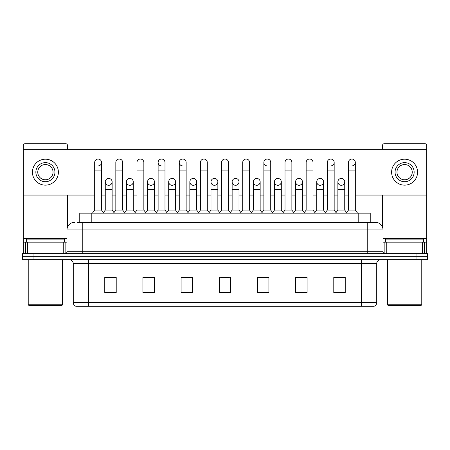<?xml version="1.0" encoding="UTF-8"?>
<svg xmlns="http://www.w3.org/2000/svg" width="450" height="450" viewBox="0 0 450 450"><rect width="100%" height="100%" fill="white"/><g stroke="black" fill="none" stroke-linecap="round" stroke-linejoin="round"><path stroke-width="0.67" d="M79.763 222.328L79.763 213.165L370.238 213.165L370.238 222.328M376.734 302.642C376.627 304.47 375.711 305.691 373.984 306.304L361.463 306.304L361.463 302.642L376.734 302.642L376.734 263.554A3.819 3.819 0 0 1 380.548 259.734M361.463 306.304L76.016 306.304A3.819 3.819 0 0 1 73.266 302.642L73.266 263.554C73.041 261.236 71.769 259.965 69.452 259.734M33.953 253.631L427.5 253.631L427.5 256.68L22.5 256.68L22.5 259.734L33.953 259.734L33.953 256.68L22.5 256.68L22.5 253.631L33.953 253.631L33.953 256.68L427.5 256.68L427.5 259.734L33.953 259.734M345.24 292.601L345.24 277.335L333.787 277.335L333.787 292.601L345.24 292.601M307.069 292.601L307.069 277.335L295.616 277.335L295.616 292.601L307.069 292.601M268.898 292.601L268.898 277.335L257.445 277.335L257.445 292.601L268.898 292.601M116.212 292.601L116.212 277.335L104.76 277.335L104.76 292.601L116.212 292.601M154.384 292.601L154.384 277.335L142.931 277.335L142.931 292.601L154.384 292.601M192.555 292.601L192.555 277.335L181.102 277.335L181.102 292.601L192.555 292.601M230.726 292.601L230.726 277.335L219.274 277.335L219.274 292.601L230.726 292.601M354.6 306.304L95.4 306.304M305.769 277.408L302.833 277.408M333.787 277.408L345.127 277.408M337.489 277.408L334.553 277.408M189.461 277.408L186.525 277.408M147.167 277.408L144.231 277.408M115.448 277.408L112.511 277.408M104.873 277.408L116.212 277.408M263.475 277.408L260.539 277.408M221.181 277.408L228.819 277.408M192.555 277.408L181.102 277.408M154.384 277.408L142.931 277.408M268.898 277.408L257.445 277.408M307.069 277.408L295.616 277.408M77.451 222.328L372.724 222.328M77.276 222.328L82.237 222.328L82.237 229.961L66.971 229.961L66.971 251.719A1.907 1.907 0 0 1 65.059 253.631M74.604 222.328A7.633 7.633 0 0 0 66.971 229.961M375.396 222.328A7.633 7.633 0 0 1 383.029 229.961L367.762 229.961L367.762 222.328L375.277 222.328M383.029 229.961L383.029 251.719C383.141 252.877 383.777 253.513 384.941 253.631M94.68 170.111L101.554 170.111L101.554 210.111L94.68 210.111L94.68 162.472A3.437 3.437 0 0 1 98.336 159.047A3.437 3.437 0 0 1 101.554 162.472A3.437 3.437 0 0 1 98.336 165.904M94.68 210.111L92.391 213.165M101.554 210.111L103.843 213.165M108.692 178.431A3.437 3.437 0 0 0 105.255 181.761A3.437 3.437 0 0 0 108.478 185.293A3.437 3.437 0 0 1 105.255 181.868A3.437 3.437 0 0 1 108.906 178.436A3.437 3.437 0 0 1 112.129 181.868L112.129 189.501L105.255 189.501L105.255 181.868M112.129 189.501L112.129 210.111L105.255 210.111L105.255 189.501M105.255 210.111L103.404 212.58M112.129 210.111L113.979 212.58M115.83 170.111L122.698 170.111L122.698 210.111L115.83 210.111L115.83 162.472A3.437 3.437 0 0 1 119.481 159.047A3.437 3.437 0 0 1 122.698 162.472A3.437 3.437 0 0 0 119.481 159.047M115.83 210.111L113.541 213.165M122.698 210.111L124.993 213.165M136.974 170.111L143.848 170.111L143.848 210.111L136.974 210.111L136.974 162.472A3.437 3.437 0 0 1 140.625 159.047A3.437 3.437 0 0 1 143.848 162.472A3.437 3.437 0 0 0 140.625 159.047M136.974 210.111L134.685 213.165M143.848 210.111L146.138 213.165M158.124 170.111L164.993 170.111L164.993 210.111L158.124 210.111L158.124 162.472A3.437 3.437 0 0 1 161.775 159.047A3.437 3.437 0 0 1 164.993 162.472A3.437 3.437 0 0 0 161.775 159.047M158.124 210.111L155.835 213.165M164.993 210.111L167.282 213.165M179.269 170.111L186.143 170.111L186.143 210.111L179.269 210.111L179.269 162.472A3.437 3.437 0 0 1 182.919 159.047A3.437 3.437 0 0 1 186.143 162.472A3.437 3.437 0 0 0 182.919 159.047M179.269 210.111L176.979 213.165M186.143 210.111L188.432 213.165M129.836 178.431A3.437 3.437 0 0 0 126.405 181.761A3.437 3.437 0 0 0 129.623 185.293A3.437 3.437 0 0 1 126.405 181.868A3.437 3.437 0 0 1 130.056 178.436A3.437 3.437 0 0 1 133.273 181.868L133.273 189.501L126.405 189.501L126.405 181.868M133.273 189.501L133.273 210.111L126.405 210.111L126.405 189.501M126.405 210.111L124.554 212.58M133.273 210.111L135.124 212.58M150.986 178.431A3.437 3.437 0 0 0 147.549 181.761A3.437 3.437 0 0 0 150.767 185.293A3.437 3.437 0 0 1 147.549 181.868A3.437 3.437 0 0 1 151.2 178.436A3.437 3.437 0 0 1 154.423 181.868L154.423 189.501L147.549 189.501L147.549 181.868M154.423 189.501L154.423 210.111L147.549 210.111L147.549 189.501M147.549 210.111L145.699 212.58M154.423 210.111L156.274 212.58M172.131 178.431A3.437 3.437 0 0 0 168.699 181.761A3.437 3.437 0 0 0 171.917 185.293A3.437 3.437 0 0 1 168.699 181.868A3.437 3.437 0 0 1 172.35 178.436A3.437 3.437 0 0 1 175.567 181.868L175.567 189.501L168.699 189.501L168.699 181.868M175.567 189.501L175.567 210.111L168.699 210.111L168.699 189.501M168.699 210.111L166.843 212.58M175.567 210.111L177.418 212.58M63.248 253.631L63.248 242.179L27.557 242.179L27.557 253.631M67.545 149.265L67.545 145.603A1.907 1.907 0 0 0 65.633 143.696L25.172 143.696A1.907 1.907 0 0 0 23.265 145.603L23.265 242.179L27.557 242.179M67.545 195.075L67.545 227.059M63.248 242.179L66.971 242.179M23.265 253.631L23.265 242.179M422.443 253.631L422.443 242.179L386.752 242.179L386.752 253.631M426.735 253.631L426.735 242.179L426.735 253.631M355.32 195.075L426.735 195.075L426.735 145.603A1.907 1.907 0 0 0 424.828 143.696L384.368 143.696A1.907 1.907 0 0 0 382.455 145.603L382.455 149.265M382.455 195.075L382.455 227.059M426.735 195.075L426.735 242.179L424.322 242.179L424.322 253.631M383.029 242.179L386.752 242.179M422.443 242.179L424.322 242.179M64.491 242.179L64.491 239.124L26.319 239.124L26.319 242.179M28.226 259.734L28.226 304.779L62.578 304.779L62.578 259.734M62.578 304.779L61.819 305.544L28.991 305.544L28.226 304.779M423.681 242.179L423.681 239.124L385.509 239.124L385.509 242.179M387.422 259.734L387.422 304.779L421.774 304.779L421.774 259.734M421.774 304.779L421.009 305.544L388.181 305.544L387.422 304.779M341.308 178.431A3.437 3.437 0 0 0 337.877 181.761A3.437 3.437 0 0 0 341.094 185.293M320.164 178.431A3.437 3.437 0 0 0 316.727 181.761A3.437 3.437 0 0 0 319.944 185.293M299.014 178.431A3.437 3.437 0 0 0 295.582 181.761A3.437 3.437 0 0 0 298.8 185.293M277.869 178.431A3.437 3.437 0 0 0 274.433 181.761A3.437 3.437 0 0 0 277.65 185.293A3.437 3.437 0 0 1 274.433 181.868A3.437 3.437 0 0 1 278.083 178.436A3.437 3.437 0 0 1 281.301 181.868L281.301 189.501L274.433 189.501L274.433 181.868M256.719 178.431A3.437 3.437 0 0 0 253.288 181.761A3.437 3.437 0 0 0 256.506 185.293A3.437 3.437 0 0 1 253.282 181.868A3.437 3.437 0 0 1 256.939 178.436A3.437 3.437 0 0 1 260.156 181.868L260.156 189.501L253.282 189.501L253.282 181.868M263.858 170.111L270.731 170.111L270.731 210.111L263.858 210.111L263.858 162.472A3.437 3.437 0 0 1 267.294 159.041A3.437 3.437 0 0 0 263.863 162.366A3.437 3.437 0 0 0 267.081 165.904M235.575 178.431A3.437 3.437 0 0 0 232.138 181.761A3.437 3.437 0 0 0 235.356 185.293A3.437 3.437 0 0 1 232.138 181.868A3.437 3.437 0 0 1 235.789 178.436A3.437 3.437 0 0 1 239.006 181.868L239.006 189.501L232.138 189.501L232.138 181.868M214.425 178.431A3.437 3.437 0 0 0 210.994 181.761A3.437 3.437 0 0 0 214.211 185.293A3.437 3.437 0 0 1 210.994 181.868A3.437 3.437 0 0 1 214.644 178.436A3.437 3.437 0 0 1 217.862 181.868L217.862 189.501L210.994 189.501L210.994 181.868M193.281 178.431A3.437 3.437 0 0 0 189.844 181.761A3.437 3.437 0 0 0 193.061 185.293A3.437 3.437 0 0 1 189.844 181.868A3.437 3.437 0 0 1 193.494 178.436A3.437 3.437 0 0 1 196.718 181.868L196.718 189.501L189.844 189.501L189.844 181.868M182.706 159.041A3.437 3.437 0 0 0 179.274 162.366A3.437 3.437 0 0 0 182.492 165.904M161.561 159.041A3.437 3.437 0 0 0 158.124 162.366A3.437 3.437 0 0 0 161.342 165.904M320.377 185.293A3.437 3.437 0 0 0 323.595 181.868A3.437 3.437 0 0 0 320.377 178.436A3.437 3.437 0 0 1 323.595 181.868L323.595 189.501L316.727 189.501L316.727 181.868A3.437 3.437 0 0 1 320.377 178.436M278.083 185.293A3.437 3.437 0 0 0 281.301 181.868A3.437 3.437 0 0 0 278.083 178.436M352.097 165.904A3.437 3.437 0 0 0 355.32 162.472A3.437 3.437 0 0 0 352.097 159.047A3.437 3.437 0 0 1 355.32 162.472L355.32 170.111L348.446 170.111L348.446 162.472A3.437 3.437 0 0 1 352.097 159.047M214.644 185.293A3.437 3.437 0 0 0 217.862 181.868A3.437 3.437 0 0 0 214.644 178.436M172.35 185.293A3.437 3.437 0 0 0 175.567 181.868A3.437 3.437 0 0 0 172.35 178.436M130.056 185.293A3.437 3.437 0 0 0 133.273 181.868A3.437 3.437 0 0 0 130.056 178.436M108.906 185.293A3.437 3.437 0 0 0 112.129 181.868A3.437 3.437 0 0 0 108.906 178.436M23.265 195.075L94.68 195.075M101.554 195.075L105.255 195.075M112.129 195.075L115.83 195.075M122.698 195.075L126.405 195.075M133.273 195.075L136.974 195.075M143.848 195.075L147.549 195.075M154.423 195.075L158.124 195.075M164.993 195.075L168.699 195.075M175.567 195.075L179.269 195.075M186.143 195.075L189.844 195.075M196.718 195.075L200.419 195.075M207.287 195.075L210.994 195.075M217.862 195.075L221.563 195.075M228.437 195.075L232.138 195.075M239.006 195.075L242.713 195.075M249.581 195.075L253.282 195.075M260.156 195.075L263.858 195.075M270.731 195.075L274.433 195.075M281.301 195.075L285.007 195.075M291.876 195.075L295.577 195.075M302.451 195.075L306.152 195.075M313.026 195.075L316.727 195.075M323.595 195.075L327.302 195.075M334.17 195.075L337.871 195.075M344.745 195.075L348.446 195.075M426.735 149.265L23.265 149.265M151.2 185.293A3.437 3.437 0 0 0 154.423 181.868A3.437 3.437 0 0 0 151.2 178.436M193.494 185.293A3.437 3.437 0 0 0 196.718 181.868A3.437 3.437 0 0 0 193.494 178.436M235.789 185.293A3.437 3.437 0 0 0 239.006 181.868A3.437 3.437 0 0 0 235.789 178.436M330.952 165.904A3.437 3.437 0 0 0 334.17 162.472A3.437 3.437 0 0 0 330.952 159.047A3.437 3.437 0 0 1 334.17 162.472L334.17 170.111L327.302 170.111L327.302 162.472A3.437 3.437 0 0 1 330.952 159.047M256.939 185.293A3.437 3.437 0 0 0 260.156 181.868A3.437 3.437 0 0 0 256.939 178.436M299.233 185.293A3.437 3.437 0 0 0 302.451 181.868A3.437 3.437 0 0 0 299.233 178.436A3.437 3.437 0 0 1 302.451 181.868L302.451 189.501L295.577 189.501L295.577 181.868A3.437 3.437 0 0 1 299.233 178.436M341.522 185.293A3.437 3.437 0 0 0 344.745 181.868A3.437 3.437 0 0 0 341.522 178.436A3.437 3.437 0 0 1 344.745 181.868L344.745 189.501L337.871 189.501L337.871 181.868A3.437 3.437 0 0 1 341.522 178.436M45.405 162.63A9.546 9.546 0 0 0 35.859 172.17A9.546 9.546 0 0 0 45.405 181.716A9.546 9.546 0 0 0 54.945 172.17A9.546 9.546 0 0 0 45.405 162.63M45.405 164.537A7.633 7.633 0 0 0 37.766 172.17A7.633 7.633 0 0 0 45.405 179.803A7.633 7.633 0 0 0 53.038 172.17A7.633 7.633 0 0 0 45.405 164.537M45.405 185.147A12.977 12.977 0 0 0 58.382 172.17A12.977 12.977 0 0 0 45.405 159.193A12.977 12.977 0 0 0 32.422 172.17A12.977 12.977 0 0 0 45.405 185.147M404.595 162.63A9.546 9.546 0 0 0 395.055 172.17A9.546 9.546 0 0 0 404.595 181.716A9.546 9.546 0 0 0 414.141 172.17A9.546 9.546 0 0 0 404.595 162.63M404.595 164.537A7.633 7.633 0 0 0 396.962 172.17A7.633 7.633 0 0 0 404.595 179.803A7.633 7.633 0 0 0 412.234 172.17A7.633 7.633 0 0 0 404.595 164.537M404.595 185.147A12.977 12.977 0 0 0 417.577 172.17A12.977 12.977 0 0 0 404.595 159.193A12.977 12.977 0 0 0 391.618 172.17A12.977 12.977 0 0 0 404.595 185.147M200.419 170.111L207.287 170.111L207.287 210.111L200.419 210.111L200.419 162.472A3.437 3.437 0 0 1 204.069 159.047A3.437 3.437 0 0 1 207.287 162.472A3.437 3.437 0 0 0 204.069 159.047M200.419 210.111L198.129 213.165M207.287 210.111L209.576 213.165M221.563 170.111L228.437 170.111L228.437 210.111L221.563 210.111L221.563 162.472A3.437 3.437 0 0 1 225.214 159.047A3.437 3.437 0 0 1 228.437 162.472A3.437 3.437 0 0 0 225.214 159.047M221.563 210.111L219.274 213.165M228.437 210.111L230.726 213.165M242.713 170.111L249.581 170.111L249.581 210.111L242.713 210.111L242.713 162.472A3.437 3.437 0 0 1 246.364 159.047A3.437 3.437 0 0 1 249.581 162.472A3.437 3.437 0 0 0 246.364 159.047M242.713 210.111L240.424 213.165M249.581 210.111L251.871 213.165M196.718 189.501L196.718 210.111L189.844 210.111L189.844 189.501M189.844 210.111L187.993 212.58M196.718 210.111L198.568 212.58M217.862 189.501L217.862 210.111L210.994 210.111L210.994 189.501M210.994 210.111L209.138 212.58M217.862 210.111L219.713 212.58M239.006 189.501L239.006 210.111L232.138 210.111L232.138 189.501M232.138 210.111L230.287 212.58M239.006 210.111L240.862 212.58M267.294 159.041A3.437 3.437 0 0 1 270.731 162.472A3.437 3.437 0 0 0 267.508 159.047M263.858 210.111L261.568 213.165M270.731 210.111L273.021 213.165M285.007 170.111L291.876 170.111L291.876 210.111L285.007 210.111L285.007 162.472A3.437 3.437 0 0 1 288.658 159.047A3.437 3.437 0 0 1 291.876 162.472A3.437 3.437 0 0 0 288.658 159.047M285.007 210.111L282.718 213.165M291.876 210.111L294.165 213.165M306.152 170.111L313.026 170.111L313.026 210.111L306.152 210.111L306.152 162.472A3.437 3.437 0 0 1 309.803 159.047A3.437 3.437 0 0 1 313.026 162.472A3.437 3.437 0 0 0 309.803 159.047M306.152 210.111L303.863 213.165M313.026 210.111L315.315 213.165M334.17 170.111L334.17 210.111L327.302 210.111L327.302 170.111M327.302 210.111L325.007 213.165M334.17 210.111L336.459 213.165M355.32 170.111L355.32 210.111L348.446 210.111L348.446 170.111M348.446 210.111L346.157 213.165M355.32 210.111L357.609 213.165M260.156 189.501L260.156 210.111L253.282 210.111L253.282 189.501M253.282 210.111L251.432 212.58M260.156 210.111L262.007 212.58M281.301 189.501L281.301 210.111L274.433 210.111L274.433 189.501M274.433 210.111L272.582 212.58M281.301 210.111L283.157 212.58M302.451 189.501L302.451 210.111L295.577 210.111L295.577 189.501M295.577 210.111L293.726 212.58M302.451 210.111L304.301 212.58M323.595 189.501L323.595 210.111L316.727 210.111L316.727 189.501M316.727 210.111L314.876 212.58M323.595 210.111L325.446 212.58M344.745 189.501L344.745 210.111L337.871 210.111L337.871 189.501M337.871 210.111L336.021 212.58M344.745 210.111L346.596 212.58M91.215 222.328L91.215 213.165M358.785 222.328L358.785 213.165M361.463 259.734L361.463 263.554L73.266 263.554M376.734 263.554L361.463 263.554L361.463 302.642L88.538 302.642L88.538 306.304M73.266 302.642L88.538 302.642L88.538 259.734M416.048 259.734L416.048 253.631M230.726 292.072L219.274 292.072M192.555 292.072L181.102 292.072M154.384 292.072L142.931 292.072M116.212 292.072L104.76 292.072M268.898 292.072L257.445 292.072M307.069 292.072L295.616 292.072M345.24 292.072L333.787 292.072M82.237 253.631L82.237 251.719L383.029 251.719M66.971 251.719L82.237 251.719L82.237 229.961L367.762 229.961L367.762 253.631M98.336 159.047A3.437 3.437 0 0 1 101.554 162.472L101.554 170.111M66.971 238.359L23.265 238.359M65.126 242.179L65.126 253.626M23.293 242.179L23.293 253.631M25.678 253.631L25.678 242.179M426.735 238.359L383.029 238.359M426.707 253.631L426.707 242.179M384.874 253.626L384.874 242.179M122.698 170.111L122.698 162.472M143.848 170.111L143.848 162.472M164.993 170.111L164.993 162.472M186.143 170.111L186.143 162.472M207.287 170.111L207.287 162.472M228.437 170.111L228.437 162.472M249.581 170.111L249.581 162.472M270.731 170.111L270.731 162.472M291.876 170.111L291.876 162.472M313.026 170.111L313.026 162.472"/></g></svg>
